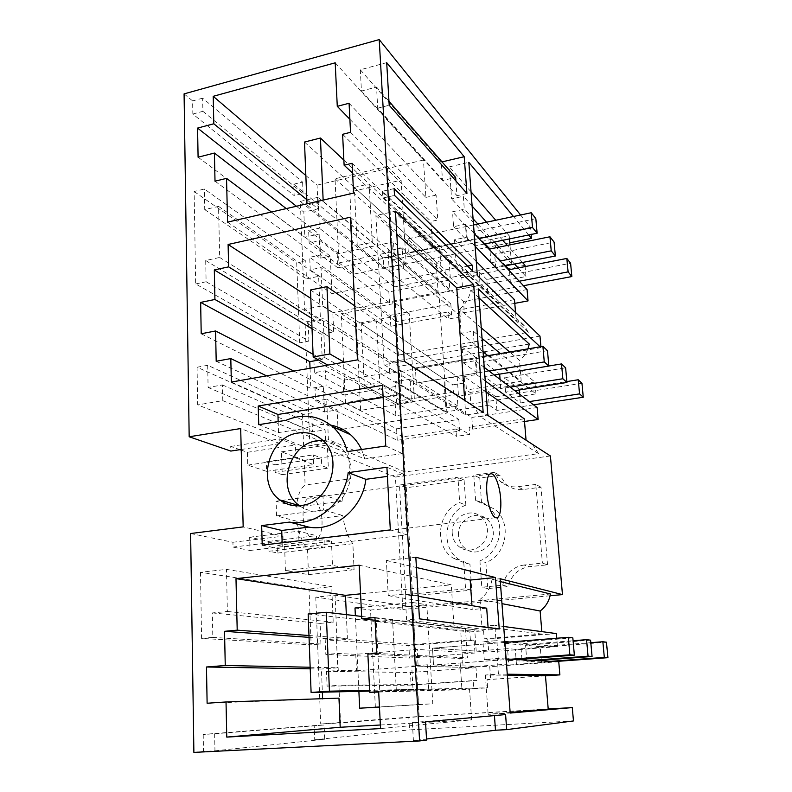<?xml version="1.0" encoding="UTF-8"?>
<svg xmlns="http://www.w3.org/2000/svg" width="792" height="792" viewBox="0 0 792 792"><rect width="100%" height="100%" fill="white"/><g stroke="black" fill="none" stroke-linecap="round" stroke-linejoin="round"><path stroke-width="0.59" stroke-dasharray="3.96 2.97" d="M469.933 564.231L463.775 562.567L465.567 588.832L471.735 590.129L469.933 564.231L459.281 559.766C439.946 547.43 444.203 513.315 465.835 505.118L459.687 502.623C437.788 510.949 433.442 545.539 452.994 558.043L459.281 559.766M463.775 562.567L452.994 558.043M550.41 455.974L395.426 477.051L402.811 609.484L315.77 597.148L335.056 595.218L412.82 606.89L550.44 593.99M550.093 595.752L402.811 609.484M465.835 505.118L464.092 480.071L406.306 487.704L412.563 595.881L471.735 590.129M547.559 564.815L540.995 487.248L523.166 489.505C516.612 490.208 510.889 488.476 505.989 484.308L499.881 475.339L479.754 478.002L481.576 503.168L494.634 509.108C512.177 522.255 506.969 554.905 485.882 562.548L487.773 588.575L508.395 586.565C511.246 575.16 518.245 568.537 529.412 566.676L547.559 564.815L542.391 563.102L524.007 565.013L529.412 566.676M458.528 535.58C456.865 520.512 475.586 509.286 486.654 518.899C490.535 522.106 492.723 526.333 493.208 531.59C494.941 546.431 476.814 557.716 465.726 548.886C461.419 545.619 459.023 541.183 458.528 535.58M412.563 595.881L405.662 594.693L465.567 588.832M405.662 594.693L399.465 485.021L457.954 477.23L459.687 502.623M464.092 480.071L457.954 477.23M395.426 477.051L309.731 442.362L328.393 439.53L326.67 399.208L315.543 401.039L315.008 387.813L326.106 385.932L325.453 370.755L314.394 372.685L313.86 359.608L324.898 357.637L323.225 318.622L305.039 322.096L309.731 442.362M532.462 444.332L538.56 453.638L405.029 471.963L328.393 439.53M538.56 453.638L480.041 416.582L487.842 415.404M540.906 346.668L540.986 347.648L540.094 346.807M528.68 234.967L513.463 216.503M520.582 214.998L530.521 227.334L531.145 234.462M500.316 581.585L492.02 579.536L500.099 578.724M539.986 336.105L389.02 362.261L389.634 373.329L305.039 322.096M315.77 597.148L320.72 724.037L340.52 722.888L338.907 685.308L327.096 686.139L326.492 671.349L338.273 670.458L337.55 653.479L325.809 654.43L325.215 639.817L336.927 638.817L335.056 595.218M548.203 708.998L408.82 717.156L320.72 724.037M408.82 717.156L409.523 729.877L573.457 720.948M203.197 734.451L203.485 751.4L214.959 750.816L214.632 733.808L203.197 734.451L314.186 725.591L314.721 739.778L409.523 729.877M193.882 752.4L203.485 751.4M190.625 533.521L232.927 542.273L233.036 547.084L249.995 550.47L249.648 537.204L268.696 541.391L268.993 551.242L277.764 553.034L277.517 545.262L324.779 539.659L325.106 547.549L316.879 545.648L316.483 535.649L298.594 531.204L299.079 544.678L283.14 541.075L282.982 536.194L243.174 526.888M241.233 450.133L247.401 452.291L247.738 465.122L266.587 471.359L266.3 461.815L274.943 464.805L275.19 472.329L282.219 474.675L281.457 451.846L304.158 460.261L305.098 485.021C300.297 488.377 297.455 495.733 296.555 507.078L276.111 501.197L276.576 515.899L297.069 521.314C298.812 533.491 302.287 542.718 307.514 548.995L308.484 574.636L285.417 570.517L284.625 546.807L277.517 545.262M239.936 449.678L230.7 446.44L230.809 451.074M184.081 93.882L192.614 100.921L192.842 114.038L294.169 195.624L293.733 184.199L383.199 257.885L383.783 268.488L300.326 201.396L304.544 309.325L322.681 305.771L321.037 267.577L310.226 269.825L309.721 257.291L320.503 254.994L319.889 240.61L309.137 242.946L308.632 230.541L319.354 228.175L318.038 197.297L392.773 259.746L509.216 235.749L495.752 220.255M389.02 362.261L304.544 309.325M194.129 191.515L296.713 262.914L299.723 342.788L195.673 283.962L194.129 191.515L204.356 189.021L305.742 261.004L296.713 262.914M302.425 414.345L303.643 446.599L197.693 404.9L197.069 367.231L302.425 414.345L311.761 412.85L312.513 431.828L325.106 429.878L325.67 443.292L303.643 446.599M200.495 572.299L201.594 638.402L311.137 644.846L309.028 589.01L200.495 572.299L226.463 569.379L331.719 586.674L309.028 589.01M305.474 529.115C301.168 517.552 302.871 500.831 308.464 498.208C312.761 496.515 316.513 499.891 319.711 508.345C323.859 519.76 322.304 536.204 316.661 539.005C312.484 540.788 308.751 537.491 305.474 529.115M406.306 487.704L399.465 485.021M487.773 588.575L481.803 587.238L502.702 585.199L508.395 586.565M502.702 585.199C505.593 573.626 512.691 566.904 524.007 565.013M540.995 487.248L535.808 484.427L542.391 563.102M535.808 484.427L517.74 486.743C511.107 487.456 505.316 485.704 500.356 481.487L494.178 472.398L499.881 475.339M494.178 472.398L473.804 475.111L475.626 500.623L481.576 503.168M479.754 478.002L473.804 475.111M497.168 517.8C504.395 533.462 495.891 554.756 479.922 560.845L485.882 562.548M475.626 500.623C480.526 501.455 484.932 503.455 488.842 506.642L497.049 517.523M479.922 560.845L481.803 587.238M452.262 533.511C450.589 518.235 469.557 506.84 480.744 516.572C484.674 519.819 486.882 524.116 487.367 529.452C489.1 544.48 470.745 555.964 459.528 546.995C455.172 543.698 452.747 539.203 452.262 533.511M405.029 471.963L402.999 436.828L326.67 399.208M524.294 418.81L469.082 427.017L469.607 434.422L456.43 436.342L455.925 428.967L402.999 436.828M486.08 391.941L464.201 376.566L465.943 401.237L526.165 440.253M465.943 401.237L473.943 406.633L480.041 416.582M464.201 376.566L476.447 374.547L475.428 360.687L463.221 362.756L462.102 346.965L474.269 344.847L473.26 331.155L461.132 333.323L459.429 309.316C465.528 304.267 469.31 297.96 470.765 290.377L478.338 288.922M540.986 347.648L389.634 373.329M470.765 290.377L479.021 297.94M529.284 344.045L398.93 366.389L323.225 318.622M515.533 312.454L516.156 320.017L524.67 326.037L528.294 332.363L398.287 355.123L322.681 305.771M528.294 332.363L469.785 276.982L477.338 275.507M476.279 261.508L454.499 239.768L466.379 237.293L465.409 224.195L453.578 226.71L452.519 211.781L464.31 209.217L463.36 196.277L451.598 198.881L449.331 166.865L468.834 162.34M454.499 239.768L456.152 263.083L465.736 269.805L469.785 276.982M509.801 242.797L383.783 268.488M471.052 191.842L449.331 166.865M300.326 201.396L318.038 197.297M383.199 257.885L530.521 227.334M192.842 114.038L202.891 111.316L202.643 98.159L302.613 182.091L293.733 184.199M202.643 98.159L192.614 100.921M214.959 750.816L324.71 739.253L324.146 725.017L314.186 725.591M314.721 739.778L324.71 739.253M425.522 721.849L412.385 722.591L413.404 740.708L426.532 739.035M413.404 740.708L426.591 740.045M412.385 722.591L494.426 715.582M505.583 714.572L494.406 715.216M548.212 709.137L419.166 716.691L340.52 722.888M510.147 712.434L488.139 714.334L510.187 713.057M507.355 675.239L485.357 675.012L498.435 674.101L497.287 658.508L484.249 659.488L482.991 641.738L495.98 640.688L494.852 625.294L481.902 626.403L479.992 599.435L501.98 603.662M492.02 579.536C490.495 587.832 486.486 594.465 479.992 599.435M485.357 675.012L488.139 714.334M394.109 188.605L382.417 191.288L462.112 267.191L467.607 266.102M462.112 267.191L462.538 273.002L472.675 271.003M382.417 191.288L382.793 198.059L462.538 273.002M382.793 198.059L394.515 195.406M404.276 361.231L384.061 364.726L465.755 415.028L483.17 412.375M384.061 364.726L375.893 215.553L395.446 211.226M375.893 215.553L396.802 234.234M465.755 415.028L464.716 400.415M499.237 628.987L488.258 629.917L406.593 620.007L419.453 618.859M415.83 557.271L386.377 560.488L388.238 595.673L405.128 594.02L406.593 620.007M386.377 560.488L416.434 567.508M471.963 605.652L472.23 609.523L486.694 608.207M488.09 627.571L488.258 629.917M386.694 62.647L360.31 69.775L441.253 162.073L442.52 180.457L455.647 177.467M455.905 180.962L456.964 195.693L466.924 193.476M441.253 162.073L442.025 161.895M360.31 69.775L361.439 91.031L376.537 87.061L377.725 108.167L456.964 195.693M377.725 108.167L389.199 105.237M376.259 621.542L392.565 620.077L396.307 689.763L379.764 690.881L376.259 621.542L469.824 631.947L470.379 639.946L414.998 644.46L412.82 606.89M469.824 631.947L483.585 630.788L484.15 638.817L542.035 634.095L541.827 631.63M414.998 644.46L336.927 638.817M214.632 733.808L324.146 725.017M232.927 542.273L282.982 536.194M233.036 547.084L283.14 541.075M249.995 550.47L299.079 544.678M249.648 537.204L298.594 531.204M268.696 541.391L316.483 535.649M268.993 551.242L316.879 545.648M277.764 553.034L325.106 547.549M284.625 546.807L331.442 541.292L324.779 539.659M285.417 570.517L332.472 565.349L331.442 541.292M308.484 574.636L354.073 569.725L332.472 565.349M307.514 548.995L352.866 543.728L354.073 569.725M352.866 543.728C347.906 537.313 344.54 527.927 342.768 515.562L297.069 521.314M276.576 515.899L323.552 509.87L342.768 515.562M276.111 501.197L280.764 500.574M281.596 500.465L322.938 494.95L323.552 509.87M296.555 507.078L342.124 501.128L322.938 494.95M342.124 501.128C342.827 489.634 345.391 482.219 349.836 478.873L305.098 485.021M304.158 460.261L348.658 453.776L349.836 478.873M281.457 451.846L327.353 444.985L348.658 453.776M282.219 474.675L328.333 468.131L327.353 444.985M275.19 472.329L321.73 465.676L328.333 468.131M274.943 464.805L321.413 458.043L321.73 465.676M266.3 461.815L313.286 454.905L321.413 458.043M266.587 471.359L313.672 464.587L313.286 454.905M247.738 465.122L295.951 458.043L313.672 464.587M295.951 458.043L295.475 445.025L279.764 438.887L279.923 443.579L240.689 428.551M247.401 452.291L295.475 445.025M230.7 446.44L279.764 438.887M241.223 449.48L279.923 443.579M202.891 111.316L303.069 193.545L294.169 195.624M303.069 193.545L302.613 182.091M195.673 283.962L206.108 281.754L205.702 260.518L219.671 257.459L218.552 206.356L204.742 209.623L204.356 189.021M206.108 281.754L308.92 341.085L299.723 342.788M308.92 341.085L308.197 322.79L320.483 320.443L318.622 276.339L306.445 278.843L305.742 261.004M197.069 367.231L207.682 365.29L311.761 412.85M207.682 365.29L208.098 387.466L222.443 384.942L222.79 400.633L197.693 404.9M222.79 400.633L325.67 443.292M201.594 638.402L212.82 637.392L212.355 612.929L227.383 611.454L226.463 569.379M212.82 637.392L320.928 644.025L311.137 644.846M320.928 644.025L320.117 623.393L333.214 622.195L331.719 586.674M455.925 428.967L459.617 431.076L397.257 440.283L315.543 401.039M457.093 394.505L395.228 404.365L395.861 415.711L457.885 406.058L457.093 394.505L453.4 392.109L400.9 400.524L398.93 366.389M400.9 400.524L324.898 357.637M395.228 404.365L313.86 359.608M395.861 415.711L314.394 372.685M457.885 406.058L400.96 370.458L401.831 385.447L458.815 419.404L396.604 428.828L315.008 387.813M325.453 370.755L343.075 380.299L400.96 370.458M343.075 380.299L343.748 395.04L326.106 385.932M343.748 395.04L401.831 385.447M397.257 440.283L396.604 428.828M524.522 421.483L472.675 429.145L469.082 427.017M485.248 380.952L476.447 374.547M361.211 323.779L376.497 320.908L379.813 382.714L364.32 385.308L361.211 323.779L452.905 384.863L453.4 392.109M364.32 385.308L456.43 436.342M459.617 431.076L458.815 419.404M379.813 382.714L469.607 434.422M483.407 356.45L415.384 368.013L470.874 404.039L470.042 392.446L466.448 390.02L465.934 382.744L376.497 320.908M354.786 305.9L457.152 376.675L458.489 396L415.384 368.013L416.305 383.061L477.19 373.002L476.071 357.697L415.384 368.013L416.305 383.061L471.834 417.433L472.675 429.145M484.229 367.369L475.428 360.687M537.115 407.543L471.834 417.433M477.19 373.002L463.221 362.756M476.071 357.697L462.102 346.965M487.892 355.687L535.956 393.901L470.874 404.039M483.07 351.846L474.269 344.847M535.956 393.901L534.947 382.1L500.395 353.559M482.061 338.422L473.26 331.155M461.132 333.323L521.205 381.239L466.448 390.02M534.947 382.1L470.042 392.446M521.205 381.239L519.483 360.34L509.642 351.985M481.269 327.868L459.429 309.316M527.967 348.866C526.185 353.45 523.354 357.271 519.483 360.34M452.905 384.863L465.934 382.744M398.287 355.123L396.346 321.602L321.037 267.577M514.483 299.633L460.736 309.632L461.231 316.691L448.401 319.047L447.916 312.018L396.346 321.602M456.152 263.083L516.156 320.017M514.79 303.356L464.31 312.682L460.736 309.632M475.141 246.332L466.379 237.293M474.18 233.482L465.409 224.195M527.066 289.535L463.508 301.514L464.31 312.682M473.537 224.968L407.494 238.946L408.365 253.212L463.508 301.514M518.116 267.963L525.957 276.537L462.587 288.733L407.494 238.946L408.365 253.212L467.478 240.976L453.578 226.71M343.867 160.123L448.995 259.182L450.272 277.596L407.494 238.946L466.409 226.472L467.478 240.976M466.409 226.472L452.519 211.781M514.523 264.043L499.019 247.114M494.347 242.005L477.893 224.047M473.072 218.79L464.31 209.217M522.492 262.469L507.276 245.441M502.682 240.303L486.535 222.215M472.121 206.078L463.36 196.277M525.957 276.537L525.116 266.597M509.969 244.896L511.533 263.845L458.221 274.359L461.795 277.675L462.587 288.733M511.533 263.845L451.598 198.881M525.007 265.28L461.795 277.675M509.216 235.749L509.474 238.907M354.321 187.387L369.141 183.942L372.28 242.303L357.261 245.51L354.321 187.387L445.035 269.953L445.51 276.863L394.347 286.952L392.773 259.746M445.035 269.953L457.727 267.419L458.221 274.359M394.347 286.952L319.354 228.175M349.074 103.257L436.105 195.119L437.788 219.998L430.937 221.473L432.689 247.886L439.58 246.46L441.302 271.874L353.588 193.09M350.539 132.304L437.788 219.998M342.609 134.293L430.937 221.473M352.588 173.111L432.689 247.886M352.093 163.281L439.58 246.46M227.571 222.126L331.957 293.644L441.302 271.874M271.438 212.018L330.274 256.123L331.957 293.644M215.008 181.19L320.186 258.251L330.274 256.123M286.258 208.603L319.156 234.046L320.186 258.251M198.089 157.212L304.831 237.194L319.156 234.046M296.455 206.257L303.831 212.088L304.831 237.194M306.821 199.653L318.077 208.84L303.831 212.088M305.851 175.537L317.067 185.13L318.077 208.84M335.204 62.816L423.453 160.034L317.067 185.13M349.876 119.275L425.898 197.406L423.453 160.034M436.105 195.119L425.898 197.406M378.695 692.069L469.557 689.495L471.616 719.839L380.536 728.581M378.675 691.693L469.557 689.495M380.358 724.997L471.616 719.839M207.118 703.246L338.966 698.128M310.216 668.834L321.433 669.032L322.344 692.178M322.601 698.683L322.621 699.207M310.157 667.24L337.669 667.795L321.433 669.032M309.038 637.352L336.452 639.312L337.669 667.795M308.969 635.511L347.401 638.372L336.452 639.312M346.342 614.632L347.401 638.372M359.182 565.211L451.272 584.813L360.558 593.842M375.081 620.284L454.182 629.254L451.272 584.813M374.953 617.562L465.419 628.294L454.182 629.254M465.419 628.294L467.428 657.924L459.875 658.498L461.964 689.99M376.754 653.42L467.428 657.924M367.874 654.123L459.875 658.498M386.922 467.231L403.554 474.17L387.417 476.378M390.317 529.898L407.038 534.847L403.554 474.17M262.231 545.163L282.358 549.43L407.038 534.847M282.14 542.787L282.358 549.43M258.746 424.67L278.527 432.59L305.049 428.442L285.952 420.324M278.16 421.572L278.527 432.59M382.487 385.358L399 394.832L383.14 397.406M385.763 445.975L402.376 453.588L399 394.832M402.376 453.588L364.845 458.964L347.203 451.628M364.845 458.964L361.548 449.529M330.759 425.136C322.077 423.641 313.503 424.74 305.049 428.442M299.445 505.642L299.475 505.662C305.563 510.117 312.454 511.909 320.126 511.028C348.371 508.919 362.241 463.983 340.055 447.163C335.036 442.976 329.294 440.738 322.819 440.441M311.612 318.236L333.67 331.888L321.166 334.214L322.235 359.429L318.731 360.053M312.038 328.73L321.166 334.214M310.81 298.406L332.818 312.761L333.67 331.888M350.401 217.216L438.877 292.307L332.818 312.761M357.449 359.885L446.955 413.077L438.877 292.307M231.353 382.061L338.065 429.858L339.303 429.66M342.481 429.175L446.955 413.077M266.577 375.863L337.164 409.949L337.937 427.126M338.026 429.096L338.065 429.858M216.196 361.261L324.453 411.988L337.164 409.949M293.792 371.082L323.364 386.239L324.453 411.988M201.208 333.759L310.83 388.367L323.364 386.239M310.028 368.221L310.83 388.367M313.068 354.311L322.235 359.429M419.166 716.691L417.305 684.446L338.907 685.308M545.45 675.625L487.06 679.645L487.634 687.822L473.715 688.753L473.161 680.605L417.305 684.446M545.47 675.873L487.06 679.645M507.276 674.21L498.435 674.101M506.128 658.964L497.287 658.508M558.756 661.706L489.743 666.725L490.674 679.645M504.88 642.391L432.491 648.183L433.521 664.993L489.743 666.725M509.662 642.005L557.479 646.628L488.684 651.955L432.491 648.183L433.521 664.993L498.326 660.162L484.249 659.488M361.637 616.433L474.725 629.749L476.21 651.113L432.491 648.183L497.059 643.015L498.326 660.162M497.059 643.015L482.991 641.738M504.821 641.54L495.98 640.688M503.692 626.482L494.852 625.294M557.479 646.628L556.756 638.243M542.035 634.095L481.902 626.403M556.36 633.59L487.763 639.174L484.15 638.817M405.128 594.02L418.127 596.277M388.238 595.673L472.23 609.523M361.439 91.031L442.52 180.457M376.537 87.061L388.971 101.267M337.55 653.479L355.747 654.321L417.176 649.41L474.972 653.014L474.091 640.283L408.87 645.599L325.215 639.817M474.091 640.283L470.379 639.946M396.307 689.763L487.634 687.822M392.565 620.077L483.585 630.788M487.763 639.174L488.684 651.955M473.161 680.605L476.883 680.595L475.992 667.725L418.146 666.141L417.176 649.41M379.764 690.881L473.715 688.753M474.972 653.014L409.573 658.083L408.87 645.599M409.573 658.083L325.809 654.43M355.747 654.321L356.509 670.745L338.273 670.458M475.992 667.725L410.395 672.507L326.492 671.349M356.509 670.745L418.146 666.141M476.883 680.595L411.107 685.11L410.395 672.507M411.107 685.11L327.096 686.139M447.916 312.018L451.588 315.028L390.803 326.264L310.226 269.825M388.862 291.961L389.476 302.801L449.935 291.169L449.173 280.14L388.862 291.961L308.632 230.541M449.173 280.14L445.51 276.863M389.476 302.801L309.137 242.946M449.935 291.169L393.485 241.916L394.317 256.133L450.816 303.9L390.189 315.325L309.721 257.291M319.889 240.61L337.224 253.836L393.485 241.916M337.224 253.836L337.867 267.825L320.503 254.994M337.867 267.825L394.317 256.133M390.803 326.264L390.189 315.325M204.742 209.623L306.445 278.843M218.552 206.356L318.622 276.339M219.671 257.459L320.483 320.443M205.702 260.518L308.197 322.79M222.443 384.942L325.106 429.878M208.098 387.466L312.513 431.828M227.383 611.454L333.214 622.195M212.355 612.929L320.117 623.393M341.312 313.691L395.406 303.306L400.623 393.723L345.451 402.692L341.312 313.691L356.351 323.631L409.207 313.701L414.533 401.762L360.647 410.345L356.351 323.631M357.261 245.51L448.401 319.047M451.588 315.028L450.816 303.9M372.28 242.303L461.231 316.691M369.141 183.942L457.727 267.419M406.167 263.419L353.895 274.082L349.836 192.02L401.128 180.17L406.167 263.419L392.416 251.717L338.946 262.875L335.036 178.784L387.486 166.379L392.416 251.717M375.358 707.355L370.537 610.038L426.819 604.751L432.808 703.771L379.457 707.098M361.202 607.405L412.691 602.504L418.582 704.524L379.447 706.969M358.885 691.357L355.361 615.701M395.406 303.306L409.207 313.701M345.451 402.692L360.647 410.345M400.623 393.723L414.533 401.762M338.946 262.875L353.895 274.082M335.036 178.784L349.836 192.02M387.486 166.379L401.128 180.17M418.582 704.524L432.808 703.771M412.691 602.504L426.819 604.751M355.004 607.989L370.537 610.038M308.167 613.978L460.716 630.937L474.725 629.749M510.969 659.221L433.521 664.993L427.244 664.805L428.7 689.08L369.626 690.327M555.212 661.518L516.453 664.349L508.712 664.043L507.553 648.668L476.21 651.113M508.712 664.043L463.152 667.379L460.716 630.937M463.152 667.379L411.692 665.973L413.058 690.129L369.666 691.109M536.758 660.558L526.838 661.29L541.461 662.003L551.024 661.3M516.176 659.488L505.761 660.261L522.067 661.053L532.105 660.32M427.244 664.805L411.692 665.973M572.834 637.897L504.494 643.342L520.799 644.837L573.081 640.718M541.312 660.221L540.203 646.618L525.571 645.282L590.575 640.174M540.203 646.618L590.802 642.688M516.453 664.349L515.295 649.282L606.454 642.203M515.295 649.282L507.553 648.668M413.058 690.129L428.7 689.08M541.461 662.003L541.362 660.795M526.838 661.29L525.571 645.282M522.067 661.053L521.968 659.786M521.908 659.063L520.799 644.837M505.761 660.261L504.494 643.342M310.474 289.971L443.896 378.863L457.152 376.675M489.06 371.042L416.305 383.061L410.137 379.249L411.444 400.93L344.203 362.211M533.531 404.821L496.901 410.404L489.169 405.177L488.12 391.288L458.489 396M489.169 405.177L446.094 411.83L443.896 378.863M446.094 411.83L395.515 381.685L396.743 403.276L327.829 365.092M514.909 390.674L505.573 392.149L520.265 402.989L529.294 401.603M494.267 375.002L484.486 376.596L500.782 388.625L510.226 387.12M410.137 379.249L395.515 381.685M547.48 350.668L483.348 361.469L499.653 374.052L548.836 366.003M519.206 390.001L519.136 389.1L504.435 377.744L565.617 367.815M519.136 389.1L566.874 381.556M496.901 410.404L495.851 396.772L581.952 383.269M495.851 396.772L488.12 391.288M396.743 403.276L411.444 400.93M520.265 402.989L519.552 394.198M505.573 392.149L504.435 377.744M500.782 388.625L500.069 379.398M484.486 376.596L483.348 361.469M304.494 142.045L436.085 261.796L448.995 259.182M478.992 238.59L408.365 253.212L402.277 247.876L403.504 268.419L323.195 201.257L323.146 200.099M523.472 285.724L487.822 292.486L480.101 285.15L479.101 271.923L450.272 277.596M480.101 285.15L438.184 293.218L436.085 261.796M438.184 293.218L388.07 250.856L389.238 271.31L307.039 204.98L323.195 201.257M306.989 203.821L307.039 204.98M504.821 265.954L495.733 267.745L510.444 282.902L519.225 281.229M484.189 244.094L474.695 246.045L490.961 262.815L500.128 260.994M402.277 247.876L388.07 250.856M535.837 218.651L473.616 231.7L485.1 243.906M505.692 265.785L494.653 254.054L554.093 242.085M487.822 292.486L486.823 279.487L570.587 263.251M486.823 279.487L479.101 271.923M389.238 271.31L403.504 268.419M510.444 282.902L509.454 270.874M495.733 267.745L494.653 254.054M490.961 262.815L489.971 250.222M474.695 246.045L473.616 231.7M523.166 489.505L517.74 486.743M500.356 481.487L505.989 484.308M488.842 506.642L494.634 509.108M480.744 516.572L486.654 518.899M459.528 546.995L465.726 548.886M473.943 406.633L533.125 444.975M489.793 474.111L308.464 498.208M495.386 517.721L316.661 539.005M465.736 269.805L524.67 326.037M340.055 447.163L321.79 439.52"/><path stroke-width="1.19" d="M540.094 346.807L478.338 288.922L487.842 415.404L550.41 455.974L562.468 594.604L550.093 595.752M513.463 216.503L468.834 162.34L477.338 275.507L539.986 336.105L540.906 346.668M531.145 234.462L531.481 238.372L528.68 234.967M379.21 39.6L419.592 740.946L193.882 752.4L190.625 533.521L243.174 526.888L240.689 428.551L189.179 436.768L184.081 93.882L379.21 39.6L520.582 214.998M419.592 740.946L426.591 740.045L425.522 721.849L505.583 714.572L506.702 729.63L573.457 720.948L572.299 707.583L510.187 713.057L500.099 578.724L562.468 594.604M394.109 188.605L472.24 265.172L472.675 271.003L394.515 195.406L394.109 188.605M404.276 361.231L483.17 412.375L473.685 284.556L395.446 211.226L404.276 361.231M419.453 618.859L499.237 628.987L495.416 577.526L415.83 557.271L419.453 618.859M489.228 506.543C485.555 494.168 485.912 476.606 489.793 474.111C492.782 472.517 495.634 476.249 498.366 485.288C501.91 497.475 501.643 514.711 497.752 517.433C494.852 519.146 492.01 515.513 489.228 506.543M466.924 193.476L464.191 156.707L386.694 62.647L389.199 105.237L466.924 193.476M501.98 603.662L540.134 611.008C545.747 606.771 549.183 601.098 550.44 593.99L500.316 581.585M241.233 450.133L239.936 449.678M189.179 436.768L230.809 451.074L241.223 449.48M486.08 391.941L524.294 418.81L526.056 440.184M526.165 440.253L532.462 444.332M479.021 297.94L529.284 344.045L527.967 348.866M531.481 238.372L509.801 242.797M495.752 220.255L471.052 191.842M226.542 178.358L215.008 181.19L214.414 153.044L198.089 157.212L197.574 128.076L213.8 123.78L213.216 96.307L335.204 62.816L337.273 106.326L349.074 103.257L350.539 132.304L342.609 134.293L344.114 165.201L352.093 163.281L353.588 193.09L227.571 222.126L226.542 178.358L271.438 212.018M378.675 691.693L369.725 692.297L367.874 654.123L376.754 653.42L374.953 617.562L361.746 618.77L359.182 565.211L235.986 578.635L237.204 630.155L224.532 631.313L225.255 665.498L206.474 666.993L207.118 703.246L226.027 701.969L226.769 737.095L380.536 728.581L378.675 691.693M348.183 472.636C344.767 502.861 315.513 527.165 289.456 522.096L261.667 525.591L262.231 545.163L390.317 529.898L386.922 467.231L348.183 472.636L365.864 479.318C362.637 508.593 334.234 532.076 308.821 527.116L289.456 522.096M258.212 406.009L258.746 424.67L285.952 420.324C303.079 413.246 318.612 415.355 332.561 426.631C339.788 433.095 344.668 441.421 347.203 451.628L385.763 445.975L382.487 385.358L258.212 406.009L277.933 414.473L278.16 421.572M301.118 505.464C293.238 506.385 286.179 504.563 279.942 499.98C255.707 483.496 268.993 436.085 298.445 432.986C307.217 431.749 314.998 433.937 321.79 439.52C344.51 456.806 330.115 503.227 301.118 505.464M228.631 266.864L214.315 269.943L214.919 299.485L200.653 302.405L201.208 333.759L215.572 330.967L216.196 361.261L230.799 358.578L231.353 382.061L357.449 359.885L350.401 217.216L228.106 244.471L228.631 266.864L311.612 318.236M426.532 739.035L495.485 730.224L506.702 729.63M494.426 715.582L495.485 730.224M572.299 707.583L548.203 708.998M507.355 675.239L545.45 675.625L548.212 709.137L510.147 712.434M467.607 266.102L472.24 265.172M396.802 234.234L456.766 287.823L473.685 284.556M464.716 400.415L456.766 287.823M416.434 567.508L470.191 580.061L495.416 577.526M470.191 580.061L471.963 605.652M418.127 596.277L486.694 608.207L488.09 627.571M388.971 101.267L455.647 177.467L455.905 180.962M442.025 161.895L464.191 156.707M541.827 631.63L540.134 611.008M280.764 500.574L281.596 500.465M485.248 380.952L538.134 419.473L524.522 421.483M538.134 419.473L537.115 407.543L484.229 367.369M487.892 355.687L483.07 351.846M500.395 353.559L482.061 338.422M509.642 351.985L481.269 327.868M476.279 261.508L514.483 299.633L515.533 312.454M475.141 246.332L528.036 300.901L514.79 303.356M528.036 300.901L527.066 289.535L474.18 233.482M518.116 267.963L514.523 264.043M499.019 247.114L494.347 242.005M477.893 224.047L473.072 218.79M525.116 266.597L525.007 265.28L522.492 262.469M507.276 245.441L502.682 240.303M486.535 222.215L472.121 206.078M509.474 238.907L509.969 244.896M344.114 165.201L352.588 173.111M214.414 153.044L286.258 208.603M197.574 128.076L296.455 206.257M213.8 123.78L306.821 199.653M213.216 96.307L305.851 175.537M337.273 106.326L349.876 119.275M369.725 692.297L378.695 692.069M226.769 737.095L340.204 727.264L380.358 724.997M226.027 701.969L338.966 698.128L340.204 727.264M206.474 666.993L310.216 668.834M322.344 692.178L322.601 698.683M225.255 665.498L310.157 667.24M224.532 631.313L309.038 637.352M237.204 630.155L308.969 635.511M235.986 578.635L345.47 595.346L346.342 614.632M360.558 593.842L345.47 595.346M361.746 618.77L375.081 620.284M387.417 476.378L365.864 479.318M261.667 525.591L281.734 530.462L282.14 542.787M281.734 530.462L308.821 527.116M383.14 397.406L277.933 414.473M361.548 449.529C358.786 443.698 355.113 438.748 350.5 434.699C344.718 429.69 338.144 426.502 330.759 425.136M322.819 440.441L317.285 440.758C288.605 443.698 275.774 489.605 299.445 505.642M214.315 269.943L312.038 328.73M228.106 244.471L310.81 298.406M339.303 429.66L342.481 429.175M230.799 358.578L266.577 375.863M337.937 427.126L338.026 429.096M215.572 330.967L293.792 371.082M200.653 302.405L309.771 361.647L310.028 368.221M214.919 299.485L313.068 354.311M318.731 360.053L309.771 361.647M507.276 674.21L559.885 674.883L545.47 675.873M559.885 674.883L558.756 661.706L506.128 658.964M509.662 642.005L504.821 641.54M556.756 638.243L556.36 633.59L503.692 626.482M379.457 707.098L359.667 708.197L358.885 691.357M355.361 615.701L355.004 607.989L361.202 607.405M379.447 706.969L359.667 708.197M369.666 691.109L311.098 692.436L308.167 613.978L326.215 612.266L361.637 616.433M369.626 690.327L329.442 691.178L326.215 612.266M311.098 692.436L329.442 691.178M555.212 661.518L607.919 657.677L604.326 657.409L602.861 641.748L590.802 642.688M551.024 661.3L604.326 657.409M536.758 660.558L592.069 656.489L588.06 656.182L586.555 639.659L573.081 640.718M532.105 660.32L588.06 656.182M510.969 659.221L569.864 654.826L574.358 655.162L516.176 659.488M569.864 654.826L568.339 637.312L504.88 642.391M574.358 655.162L572.834 637.897L568.339 637.312M592.069 656.489L590.575 640.174L586.555 639.659M607.919 657.677L606.454 642.203L602.861 641.748M541.362 660.795L541.312 660.221M521.968 659.786L521.908 659.063M327.829 365.092L313.177 356.974L310.474 289.971L326.938 286.645L354.786 305.9M344.203 362.211L329.898 353.975L326.938 286.645M313.177 356.974L329.898 353.975M533.531 404.821L583.268 397.238L579.566 393.881L578.239 379.764L566.874 381.556M529.294 401.603L579.566 393.881M514.909 390.674L566.963 382.467L562.855 378.754L561.508 363.934L548.836 366.003M510.226 387.12L562.855 378.754M489.06 371.042L544.272 361.924L548.846 366.062L494.267 375.002M544.272 361.924L542.906 346.332L483.407 356.45M548.846 366.062L547.48 350.668L542.906 346.332M566.963 382.467L565.617 367.815L561.508 363.934M583.268 397.238L581.952 383.269L578.239 379.764M519.552 394.198L519.206 390.001M500.069 379.398L499.653 374.121M306.989 203.821L304.494 142.045L320.433 138.036L343.867 160.123M320.433 138.036L323.146 200.099M523.472 285.724L571.844 276.547L568.102 271.874L566.834 258.44L509.355 269.676L505.692 265.785M519.225 281.229L568.102 271.874M504.821 265.954L555.37 255.994L551.232 250.836L549.955 236.768L489.882 248.975L485.1 243.906M500.128 260.994L551.232 250.836M478.992 238.59L532.521 227.502L537.124 233.234L484.189 244.094M532.521 227.502L531.234 212.741L473.537 224.968M537.124 233.234L535.837 218.651L531.234 212.741M555.37 255.994L554.093 242.085L549.955 236.768M571.844 276.547L570.587 263.251L566.834 258.44M509.454 270.874L509.355 269.676M489.971 250.222L489.882 248.975M497.752 517.433L495.386 517.721M350.5 434.699L332.561 426.631M299.376 505.642L279.942 499.98"/></g></svg>
